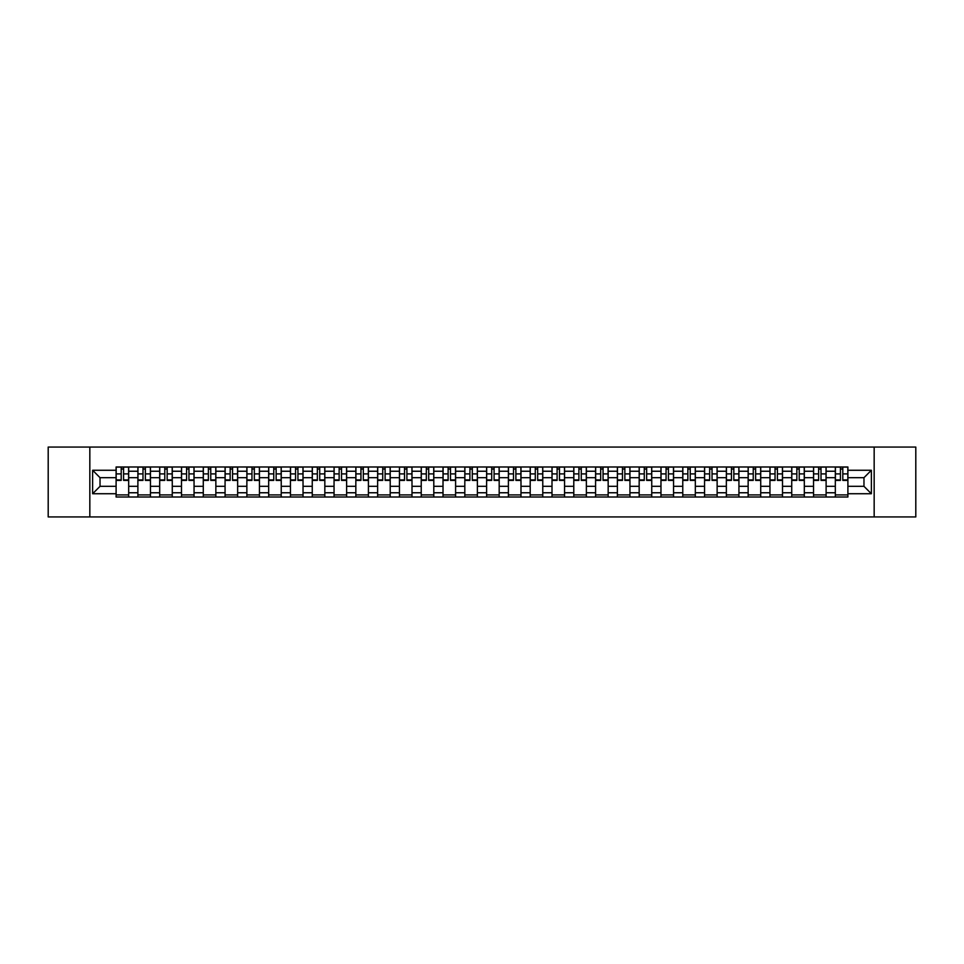 <?xml version="1.0" encoding="UTF-8"?>
<svg xmlns="http://www.w3.org/2000/svg" width="964" height="964" viewBox="0 0 964 964"><rect width="100%" height="100%" fill="white"/><g stroke="black" fill="none" stroke-linecap="round" stroke-linejoin="round"><path stroke-width="1.45" d="M874.167 516.933L915.8 516.933L915.8 447.067L48.2 447.067L48.2 516.933L874.167 516.933L874.167 447.067M137.888 497.014L137.888 471.239L128.67 471.239L128.67 497.014M128.67 471.239L128.67 466.986M137.888 471.239L137.888 466.986M150.468 466.986L150.468 497.014M159.687 497.014L159.687 466.986M172.267 466.986L172.267 497.014M181.485 497.014L181.485 466.986M194.053 466.986L194.053 497.014M203.284 497.014L203.284 466.986M215.852 466.986L215.852 497.014M225.07 497.014L225.07 466.986M237.65 466.986L237.65 497.014M246.868 497.014L246.868 466.986M259.437 466.986L259.437 497.014M268.667 497.014L268.667 466.986M281.235 466.986L281.235 497.014M290.453 497.014L290.453 466.986M303.033 466.986L303.033 497.014M312.252 497.014L312.252 466.986M324.832 466.986L324.832 497.014M334.05 497.014L334.05 466.986M346.618 466.986L346.618 497.014M355.837 497.014L355.837 466.986M368.417 466.986L368.417 497.014M377.635 497.014L377.635 466.986M390.215 466.986L390.215 497.014M399.433 497.014L399.433 466.986M412.002 466.986L412.002 497.014M421.232 497.014L421.232 466.986M433.8 466.986L433.8 497.014M443.018 497.014L443.018 466.986M455.598 466.986L455.598 497.014M464.817 497.014L464.817 466.986M477.385 466.986L477.385 497.014M486.615 497.014L486.615 466.986M499.183 466.986L499.183 497.014M508.402 497.014L508.402 466.986M520.982 466.986L520.982 497.014M530.2 497.014L530.2 466.986M542.768 466.986L542.768 497.014M551.998 497.014L551.998 466.986M564.567 466.986L564.567 497.014M573.785 497.014L573.785 466.986M586.365 466.986L586.365 497.014M595.583 497.014L595.583 466.986M608.163 466.986L608.163 497.014M617.382 497.014L617.382 466.986M629.95 466.986L629.95 497.014M639.168 497.014L639.168 466.986M651.748 466.986L651.748 497.014M660.967 497.014L660.967 466.986M673.547 466.986L673.547 497.014M682.765 497.014L682.765 466.986M695.333 466.986L695.333 497.014M704.564 497.014L704.564 466.986M717.132 466.986L717.132 497.014M726.35 497.014L726.35 466.986M738.93 466.986L738.93 497.014M748.148 497.014L748.148 466.986M760.716 466.986L760.716 497.014M769.947 497.014L769.947 466.986M782.515 466.986L782.515 497.014M791.733 497.014L791.733 466.986M804.313 466.986L804.313 497.014M813.532 497.014L813.532 466.986M826.112 466.986L826.112 497.014M835.33 497.014L835.33 466.986M835.33 486.326L826.112 486.326M813.532 486.326L804.313 486.326M791.733 486.326L782.515 486.326M769.947 486.326L760.716 486.326M748.148 486.326L738.93 486.326M726.35 486.326L717.132 486.326M704.564 486.326L695.333 486.326M682.765 486.326L673.547 486.326M660.967 486.326L651.748 486.326M639.168 486.326L629.95 486.326M617.382 486.326L608.163 486.326M595.583 486.326L586.365 486.326M573.785 486.326L564.567 486.326M551.998 486.326L542.768 486.326M530.2 486.326L520.982 486.326M508.402 486.326L499.183 486.326M486.615 486.326L477.385 486.326M464.817 486.326L455.598 486.326M443.018 486.326L433.8 486.326M421.232 486.326L412.002 486.326M399.433 486.326L390.215 486.326M377.635 486.326L368.417 486.326M355.837 486.326L346.618 486.326M334.05 486.326L324.832 486.326M312.252 486.326L303.033 486.326M290.453 486.326L281.235 486.326M268.667 486.326L259.437 486.326M246.868 486.326L237.65 486.326M225.07 486.326L215.852 486.326M203.284 486.326L194.053 486.326M181.485 486.326L172.267 486.326M159.687 486.326L150.468 486.326M137.888 486.326L128.67 486.326M835.33 477.674L826.112 477.674M813.532 477.674L804.313 477.674M791.733 477.674L782.515 477.674M769.947 477.674L760.716 477.674M748.148 477.674L738.93 477.674M726.35 477.674L717.132 477.674M704.564 477.674L695.333 477.674M682.765 477.674L673.547 477.674M660.967 477.674L651.748 477.674M639.168 477.674L629.95 477.674M617.382 477.674L608.163 477.674M595.583 477.674L586.365 477.674M573.785 477.674L564.567 477.674M551.998 477.674L542.768 477.674M530.2 477.674L520.982 477.674M508.402 477.674L499.183 477.674M486.615 477.674L477.385 477.674M464.817 477.674L455.598 477.674M443.018 477.674L433.8 477.674M421.232 477.674L412.002 477.674M399.433 477.674L390.215 477.674M377.635 477.674L368.417 477.674M355.837 477.674L346.618 477.674M334.05 477.674L324.832 477.674M312.252 477.674L303.033 477.674M290.453 477.674L281.235 477.674M268.667 477.674L259.437 477.674M246.868 477.674L237.65 477.674M225.07 477.674L215.852 477.674M203.284 477.674L194.053 477.674M181.485 477.674L172.267 477.674M159.687 477.674L150.468 477.674M137.888 477.674L128.67 477.674M100.027 486.326L116.102 486.326L116.102 477.674L100.027 477.674L100.027 486.326L92.628 493.737L92.628 470.263L116.102 470.263L116.102 477.674M847.898 477.674L847.898 486.326L863.973 486.326L863.973 477.674L847.898 477.674L847.898 466.986L116.102 466.986L116.102 470.263M847.898 470.263L871.372 470.263L871.372 493.737L847.898 493.737L847.898 486.326M116.102 486.326L116.102 497.014L847.898 497.014L847.898 493.737M116.102 493.737L92.628 493.737M89.833 516.933L89.833 447.067M128.67 494.918L116.102 494.918M121.199 469.082L123.573 469.082M150.468 494.918L137.888 494.918M142.997 469.082L145.371 469.082M172.267 494.918L159.687 494.918M164.784 469.082L167.158 469.082M194.053 494.918L181.485 494.918M186.582 469.082L188.956 469.082M215.852 494.918L203.284 494.918M208.381 469.082L210.755 469.082M237.65 494.918L225.07 494.918M230.167 469.082L232.553 469.082M259.437 494.918L246.868 494.918M251.966 469.082L254.339 469.082M281.235 494.918L268.667 494.918M273.764 469.082L276.138 469.082M303.033 494.918L290.453 494.918M295.562 469.082L297.936 469.082M324.832 494.918L312.252 494.918M317.349 469.082L319.723 469.082M346.618 494.918L334.05 494.918M339.147 469.082L341.521 469.082M368.417 494.918L355.837 494.918M360.946 469.082L363.32 469.082M390.215 494.918L377.635 494.918M382.732 469.082L385.106 469.082M412.002 494.918L399.433 494.918M404.531 469.082L406.904 469.082M433.8 494.918L421.232 494.918M426.329 469.082L428.703 469.082M455.598 494.918L443.018 494.918M448.115 469.082L450.501 469.082M477.385 494.918L464.817 494.918M469.914 469.082L472.288 469.082M499.183 494.918L486.615 494.918M491.712 469.082L494.086 469.082M520.982 494.918L508.402 494.918M513.499 469.082L515.885 469.082M542.768 494.918L530.2 494.918M535.297 469.082L537.671 469.082M564.567 494.918L551.998 494.918M557.096 469.082L559.469 469.082M586.365 494.918L573.785 494.918M578.894 469.082L581.268 469.082M608.163 494.918L595.583 494.918M600.68 469.082L603.054 469.082M629.95 494.918L617.382 494.918M622.479 469.082L624.853 469.082M651.748 494.918L639.168 494.918M644.277 469.082L646.651 469.082M673.547 494.918L660.967 494.918M666.064 469.082L668.438 469.082M695.333 494.918L682.765 494.918M687.862 469.082L690.236 469.082M717.132 494.918L704.564 494.918M709.661 469.082L712.034 469.082M738.93 494.918L726.35 494.918M731.447 469.082L733.833 469.082M760.716 494.918L748.148 494.918M753.246 469.082L755.619 469.082M782.515 494.918L769.947 494.918M775.044 469.082L777.418 469.082M804.313 494.918L791.733 494.918M796.842 469.082L799.216 469.082M826.112 494.918L813.532 494.918M818.629 469.082L821.003 469.082M847.898 494.918L835.33 494.918M840.427 469.082L842.801 469.082M92.628 470.263L100.027 477.674M863.973 486.326L871.372 493.737M863.973 477.674L871.372 470.263M123.573 480.397L123.573 467.118L128.598 467.118L128.598 480.397L123.573 480.397M121.199 468.938L123.573 468.938M125.597 467.118L116.174 467.118L116.174 480.397L121.199 480.397L121.199 467.118L119.175 467.118M145.371 480.397L145.371 467.118L150.396 467.118L150.396 480.397L145.371 480.397M142.997 468.938L145.371 468.938M147.396 467.118L137.96 467.118L137.96 480.397L142.997 480.397L142.997 467.118L140.973 467.118M167.158 480.397L167.158 467.118L172.195 467.118L172.195 480.397L167.158 480.397M164.784 468.938L167.158 468.938M169.194 467.118L159.759 467.118L159.759 480.397L164.784 480.397L164.784 467.118L162.759 467.118M188.956 480.397L188.956 467.118L193.993 467.118L193.993 480.397L188.956 480.397M186.582 468.938L188.956 468.938M190.98 467.118L181.557 467.118L181.557 480.397L186.582 480.397L186.582 467.118L184.558 467.118M210.755 480.397L210.755 467.118L215.779 467.118L215.779 480.397L210.755 480.397M208.381 468.938L210.755 468.938M212.779 467.118L203.344 467.118L203.344 480.397L208.381 480.397L208.381 467.118L206.356 467.118M232.553 480.397L232.553 467.118L237.578 467.118L237.578 480.397L232.553 480.397M230.167 468.938L232.553 468.938M234.577 467.118L225.142 467.118L225.142 480.397L230.167 480.397L230.167 467.118L228.143 467.118M254.339 480.397L254.339 467.118L259.376 467.118L259.376 480.397L254.339 480.397M251.966 468.938L254.339 468.938M256.364 467.118L246.941 467.118L246.941 480.397L251.966 480.397L251.966 467.118L249.941 467.118M276.138 480.397L276.138 467.118L281.163 467.118L281.163 480.397L276.138 480.397M273.764 468.938L276.138 468.938M278.162 467.118L268.727 467.118L268.727 480.397L273.764 480.397L273.764 467.118L271.74 467.118M297.936 480.397L297.936 467.118L302.961 467.118L302.961 480.397L297.936 480.397M295.562 468.938L297.936 468.938M299.961 467.118L290.526 467.118L290.526 480.397L295.562 480.397L295.562 467.118L293.526 467.118M319.723 480.397L319.723 467.118L324.76 467.118L324.76 480.397L319.723 480.397M317.349 468.938L319.723 468.938M321.747 467.118L312.324 467.118L312.324 480.397L317.349 480.397L317.349 467.118L315.324 467.118M341.521 480.397L341.521 467.118L346.546 467.118L346.546 480.397L341.521 480.397M339.147 468.938L341.521 468.938M343.546 467.118L334.122 467.118L334.122 480.397L339.147 480.397L339.147 467.118L337.123 467.118M363.32 480.397L363.32 467.118L368.344 467.118L368.344 480.397L363.32 480.397M360.946 468.938L363.32 468.938M365.344 467.118L355.909 467.118L355.909 480.397L360.946 480.397L360.946 467.118L358.921 467.118M385.106 480.397L385.106 467.118L390.143 467.118L390.143 480.397L385.106 480.397M382.732 468.938L385.106 468.938M387.142 467.118L377.707 467.118L377.707 480.397L382.732 480.397L382.732 467.118L380.708 467.118M406.904 480.397L406.904 467.118L411.941 467.118L411.941 480.397L406.904 480.397M404.531 468.938L406.904 468.938M408.929 467.118L399.506 467.118L399.506 480.397L404.531 480.397L404.531 467.118L402.506 467.118M428.703 480.397L428.703 467.118L433.728 467.118L433.728 480.397L428.703 480.397M426.329 468.938L428.703 468.938M430.727 467.118L421.292 467.118L421.292 480.397L426.329 480.397L426.329 467.118L424.305 467.118M450.501 480.397L450.501 467.118L455.526 467.118L455.526 480.397L450.501 480.397M448.115 468.938L450.501 468.938M452.526 467.118L443.091 467.118L443.091 480.397L448.115 480.397L448.115 467.118L446.091 467.118M472.288 480.397L472.288 467.118L477.325 467.118L477.325 480.397L472.288 480.397M469.914 468.938L472.288 468.938M474.312 467.118L464.889 467.118L464.889 480.397L469.914 480.397L469.914 467.118L467.889 467.118M494.086 480.397L494.086 467.118L499.111 467.118L499.111 480.397L494.086 480.397M491.712 468.938L494.086 468.938M496.111 467.118L486.675 467.118L486.675 480.397L491.712 480.397L491.712 467.118L489.688 467.118M515.885 480.397L515.885 467.118L520.909 467.118L520.909 480.397L515.885 480.397M513.499 468.938L515.885 468.938M517.909 467.118L508.474 467.118L508.474 480.397L513.499 480.397L513.499 467.118L511.474 467.118M537.671 480.397L537.671 467.118L542.708 467.118L542.708 480.397L537.671 480.397M535.297 468.938L537.671 468.938M539.695 467.118L530.272 467.118L530.272 480.397L535.297 480.397L535.297 467.118L533.273 467.118M559.469 480.397L559.469 467.118L564.494 467.118L564.494 480.397L559.469 480.397M557.096 468.938L559.469 468.938M561.494 467.118L552.059 467.118L552.059 480.397L557.096 480.397L557.096 467.118L555.071 467.118M581.268 480.397L581.268 467.118L586.293 467.118L586.293 480.397L581.268 480.397M578.894 468.938L581.268 468.938M583.292 467.118L573.857 467.118L573.857 480.397L578.894 480.397L578.894 467.118L576.858 467.118M603.054 480.397L603.054 467.118L608.091 467.118L608.091 480.397L603.054 480.397M600.68 468.938L603.054 468.938M605.079 467.118L595.656 467.118L595.656 480.397L600.68 480.397L600.68 467.118L598.656 467.118M624.853 480.397L624.853 467.118L629.878 467.118L629.878 480.397L624.853 480.397M622.479 468.938L624.853 468.938M626.877 467.118L617.454 467.118L617.454 480.397L622.479 480.397L622.479 467.118L620.455 467.118M646.651 480.397L646.651 467.118L651.676 467.118L651.676 480.397L646.651 480.397M644.277 468.938L646.651 468.938M648.676 467.118L639.24 467.118L639.24 480.397L644.277 480.397L644.277 467.118L642.253 467.118M668.438 480.397L668.438 467.118L673.475 467.118L673.475 480.397L668.438 480.397M666.064 468.938L668.438 468.938M670.474 467.118L661.039 467.118L661.039 480.397L666.064 480.397L666.064 467.118L664.039 467.118M690.236 480.397L690.236 467.118L695.273 467.118L695.273 480.397L690.236 480.397M687.862 468.938L690.236 468.938M692.26 467.118L682.837 467.118L682.837 480.397L687.862 480.397L687.862 467.118L685.838 467.118M712.034 480.397L712.034 467.118L717.059 467.118L717.059 480.397L712.034 480.397M709.661 468.938L712.034 468.938M714.059 467.118L704.624 467.118L704.624 480.397L709.661 480.397L709.661 467.118L707.636 467.118M733.833 480.397L733.833 467.118L738.858 467.118L738.858 480.397L733.833 480.397M731.447 468.938L733.833 468.938M735.857 467.118L726.422 467.118L726.422 480.397L731.447 480.397L731.447 467.118L729.423 467.118M755.619 480.397L755.619 467.118L760.656 467.118L760.656 480.397L755.619 480.397M753.246 468.938L755.619 468.938M757.644 467.118L748.221 467.118L748.221 480.397L753.246 480.397L753.246 467.118L751.221 467.118M777.418 480.397L777.418 467.118L782.443 467.118L782.443 480.397L777.418 480.397M775.044 468.938L777.418 468.938M779.442 467.118L770.007 467.118L770.007 480.397L775.044 480.397L775.044 467.118L773.02 467.118M799.216 480.397L799.216 467.118L804.241 467.118L804.241 480.397L799.216 480.397M796.842 468.938L799.216 468.938M801.241 467.118L791.806 467.118L791.806 480.397L796.842 480.397L796.842 467.118L794.806 467.118M821.003 480.397L821.003 467.118L826.04 467.118L826.04 480.397L821.003 480.397M818.629 468.938L821.003 468.938M823.027 467.118L813.604 467.118L813.604 480.397L818.629 480.397L818.629 467.118L816.604 467.118M842.801 480.397L842.801 467.118L847.826 467.118L847.826 480.397L842.801 480.397M840.427 468.938L842.801 468.938M844.826 467.118L835.402 467.118L835.402 480.397L840.427 480.397L840.427 467.118L838.403 467.118M813.532 471.239L804.313 471.239M791.733 471.239L782.515 471.239M769.947 471.239L760.716 471.239M748.148 471.239L738.93 471.239M726.35 471.239L717.132 471.239M704.564 471.239L695.333 471.239M682.765 471.239L673.547 471.239M660.967 471.239L651.748 471.239M639.168 471.239L629.95 471.239M617.382 471.239L608.163 471.239M595.583 471.239L586.365 471.239M573.785 471.239L564.567 471.239M551.998 471.239L542.768 471.239M530.2 471.239L520.982 471.239M508.402 471.239L499.183 471.239M486.615 471.239L477.385 471.239M464.817 471.239L455.598 471.239M443.018 471.239L433.8 471.239M421.232 471.239L412.002 471.239M399.433 471.239L390.215 471.239M377.635 471.239L368.417 471.239M355.837 471.239L346.618 471.239M334.05 471.239L324.832 471.239M312.252 471.239L303.033 471.239M290.453 471.239L281.235 471.239M268.667 471.239L259.437 471.239M246.868 471.239L237.65 471.239M225.07 471.239L215.852 471.239M203.284 471.239L194.053 471.239M181.485 471.239L172.267 471.239M159.687 471.239L150.468 471.239M835.33 471.239L826.112 471.239M813.532 492.761L804.313 492.761M791.733 492.761L782.515 492.761M769.947 492.761L760.716 492.761M748.148 492.761L738.93 492.761M726.35 492.761L717.132 492.761M704.564 492.761L695.333 492.761M682.765 492.761L673.547 492.761M660.967 492.761L651.748 492.761M639.168 492.761L629.95 492.761M617.382 492.761L608.163 492.761M595.583 492.761L586.365 492.761M573.785 492.761L564.567 492.761M551.998 492.761L542.768 492.761M530.2 492.761L520.982 492.761M508.402 492.761L499.183 492.761M486.615 492.761L477.385 492.761M464.817 492.761L455.598 492.761M443.018 492.761L433.8 492.761M421.232 492.761L412.002 492.761M399.433 492.761L390.215 492.761M377.635 492.761L368.417 492.761M355.837 492.761L346.618 492.761M334.05 492.761L324.832 492.761M312.252 492.761L303.033 492.761M290.453 492.761L281.235 492.761M268.667 492.761L259.437 492.761M246.868 492.761L237.65 492.761M225.07 492.761L215.852 492.761M203.284 492.761L194.053 492.761M181.485 492.761L172.267 492.761M159.687 492.761L150.468 492.761M137.888 492.761L128.67 492.761M835.33 492.761L826.112 492.761M123.573 479.915L128.598 479.915M123.573 473.902L128.598 473.902M116.174 479.915L121.199 479.915M116.174 473.902L121.199 473.902M145.371 479.915L150.396 479.915M145.371 473.902L150.396 473.902M137.96 479.915L142.997 479.915M137.96 473.902L142.997 473.902M167.158 479.915L172.195 479.915M167.158 473.902L172.195 473.902M159.759 479.915L164.784 479.915M159.759 473.902L164.784 473.902M188.956 479.915L193.993 479.915M188.956 473.902L193.993 473.902M181.557 479.915L186.582 479.915M181.557 473.902L186.582 473.902M210.755 479.915L215.779 479.915M210.755 473.902L215.779 473.902M203.344 479.915L208.381 479.915M203.344 473.902L208.381 473.902M232.553 479.915L237.578 479.915M232.553 473.902L237.578 473.902M225.142 479.915L230.167 479.915M225.142 473.902L230.167 473.902M254.339 479.915L259.376 479.915M254.339 473.902L259.376 473.902M246.941 479.915L251.966 479.915M246.941 473.902L251.966 473.902M276.138 479.915L281.163 479.915M276.138 473.902L281.163 473.902M268.727 479.915L273.764 479.915M268.727 473.902L273.764 473.902M297.936 479.915L302.961 479.915M297.936 473.902L302.961 473.902M290.526 479.915L295.562 479.915M290.526 473.902L295.562 473.902M319.723 479.915L324.76 479.915M319.723 473.902L324.76 473.902M312.324 479.915L317.349 479.915M312.324 473.902L317.349 473.902M341.521 479.915L346.546 479.915M341.521 473.902L346.546 473.902M334.122 479.915L339.147 479.915M334.122 473.902L339.147 473.902M363.32 479.915L368.344 479.915M363.32 473.902L368.344 473.902M355.909 479.915L360.946 479.915M355.909 473.902L360.946 473.902M385.106 479.915L390.143 479.915M385.106 473.902L390.143 473.902M377.707 479.915L382.732 479.915M377.707 473.902L382.732 473.902M406.904 479.915L411.941 479.915M406.904 473.902L411.941 473.902M399.506 479.915L404.531 479.915M399.506 473.902L404.531 473.902M428.703 479.915L433.728 479.915M428.703 473.902L433.728 473.902M421.292 479.915L426.329 479.915M421.292 473.902L426.329 473.902M450.501 479.915L455.526 479.915M450.501 473.902L455.526 473.902M443.091 479.915L448.115 479.915M443.091 473.902L448.115 473.902M472.288 479.915L477.325 479.915M472.288 473.902L477.325 473.902M464.889 479.915L469.914 479.915M464.889 473.902L469.914 473.902M494.086 479.915L499.111 479.915M494.086 473.902L499.111 473.902M486.675 479.915L491.712 479.915M486.675 473.902L491.712 473.902M515.885 479.915L520.909 479.915M515.885 473.902L520.909 473.902M508.474 479.915L513.499 479.915M508.474 473.902L513.499 473.902M537.671 479.915L542.708 479.915M537.671 473.902L542.708 473.902M530.272 479.915L535.297 479.915M530.272 473.902L535.297 473.902M559.469 479.915L564.494 479.915M559.469 473.902L564.494 473.902M552.059 479.915L557.096 479.915M552.059 473.902L557.096 473.902M581.268 479.915L586.293 479.915M581.268 473.902L586.293 473.902M573.857 479.915L578.894 479.915M573.857 473.902L578.894 473.902M603.054 479.915L608.091 479.915M603.054 473.902L608.091 473.902M595.656 479.915L600.68 479.915M595.656 473.902L600.68 473.902M624.853 479.915L629.878 479.915M624.853 473.902L629.878 473.902M617.454 479.915L622.479 479.915M617.454 473.902L622.479 473.902M646.651 479.915L651.676 479.915M646.651 473.902L651.676 473.902M639.24 479.915L644.277 479.915M639.24 473.902L644.277 473.902M668.438 479.915L673.475 479.915M668.438 473.902L673.475 473.902M661.039 479.915L666.064 479.915M661.039 473.902L666.064 473.902M690.236 479.915L695.273 479.915M690.236 473.902L695.273 473.902M682.837 479.915L687.862 479.915M682.837 473.902L687.862 473.902M712.034 479.915L717.059 479.915M712.034 473.902L717.059 473.902M704.624 479.915L709.661 479.915M704.624 473.902L709.661 473.902M733.833 479.915L738.858 479.915M733.833 473.902L738.858 473.902M726.422 479.915L731.447 479.915M726.422 473.902L731.447 473.902M755.619 479.915L760.656 479.915M755.619 473.902L760.656 473.902M748.221 479.915L753.246 479.915M748.221 473.902L753.246 473.902M777.418 479.915L782.443 479.915M777.418 473.902L782.443 473.902M770.007 479.915L775.044 479.915M770.007 473.902L775.044 473.902M799.216 479.915L804.241 479.915M799.216 473.902L804.241 473.902M791.806 479.915L796.842 479.915M791.806 473.902L796.842 473.902M821.003 479.915L826.04 479.915M821.003 473.902L826.04 473.902M813.604 479.915L818.629 479.915M813.604 473.902L818.629 473.902M842.801 479.915L847.826 479.915M842.801 473.902L847.826 473.902M835.402 479.915L840.427 479.915M835.402 473.902L840.427 473.902"/></g></svg>
